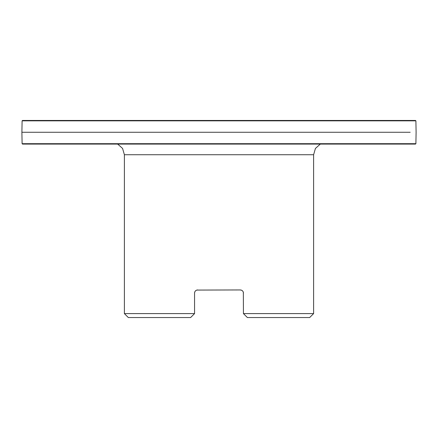 <?xml version="1.0" encoding="UTF-8"?>
<svg xmlns="http://www.w3.org/2000/svg" width="438" height="438" viewBox="0 0 438 438"><rect width="100%" height="100%" fill="white"/><g stroke="black" fill="none" stroke-linecap="round" stroke-linejoin="round"><path stroke-width="0.66" d="M190.618 317.545L194.56 313.603L190.618 317.545L128.329 317.545L124.387 313.603L194.56 313.603L194.56 293.104C194.762 291.171 195.813 290.12 197.713 289.951L197.034 290.027M313.613 313.603L309.671 317.545L247.382 317.545L243.44 313.603L313.613 313.603L313.613 154.734L124.387 154.734L122.574 148.444L117.691 144.08M247.382 317.545L243.44 313.603L243.342 292.321M196.837 290.076L240.287 289.951C242.181 290.115 243.232 291.166 243.44 293.104L243.44 293.104M242.532 290.892L242.225 290.618M241.683 290.279L240.309 289.951M320.309 144.08L315.426 148.444L313.613 154.734M197.713 289.951L196.761 290.098M196.273 290.301L195.775 290.618M195.419 290.941L195.019 291.462M194.855 291.774L194.625 292.458M243.145 291.768L242.942 291.401M240.966 290.027L241.349 290.137M241.875 290.383L242.313 290.69M242.674 291.046L243.013 291.516M243.249 292.02L243.413 292.677M194.56 293.088L194.609 292.551M195.89 290.531L196.246 290.317M410.192 132.265L21.9 132.265L22.103 143.691L415.897 143.691L416.1 132.265L415.897 120.844L22.103 120.844L21.9 132.265M415.897 143.691L415.509 144.08L22.491 144.08L22.103 143.691M415.897 120.844L415.509 120.455L22.491 120.455L22.103 120.844M124.387 313.603L124.387 154.734"/></g></svg>
